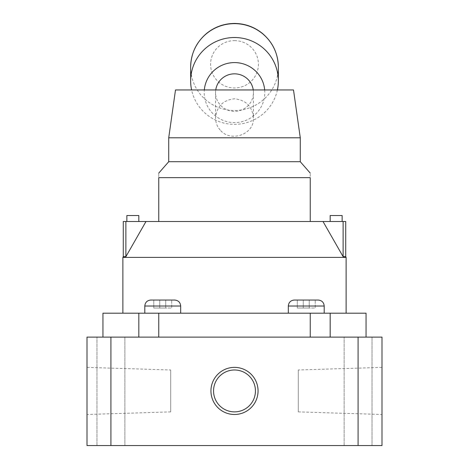<?xml version="1.0" encoding="UTF-8"?>
<svg xmlns="http://www.w3.org/2000/svg" width="469" height="469" viewBox="0 0 469 469"><rect width="100%" height="100%" fill="white"/><g stroke="black" fill="none" stroke-linecap="round" stroke-linejoin="round"><path stroke-width="0.35" stroke-dasharray="2.35 1.76" d="M300.277 161.711L168.723 161.711M310.244 221.509L310.244 177.657C310.244 171.642 310.244 171.642 310.244 177.657L158.757 177.657C158.757 171.642 158.757 171.642 158.757 177.657L158.757 221.509L310.244 221.509L158.757 221.509M345.723 221.509L343.12 221.509L343.12 256.672L345.723 256.672M343.12 221.509L123.277 221.509M132.844 221.509L138.824 221.509L132.844 221.509M336.156 221.509L342.136 221.509L336.156 221.509M346.122 257.387L122.878 257.387M234.5 313.198L122.878 313.198L234.5 313.198M293.5 89.954L175.5 89.954M300.277 137.792L168.723 137.792M220.196 130.06C217.17 126.648 215.629 122.614 215.564 117.959C216.684 106.428 222.998 100.044 234.5 98.807C246.014 100.055 252.328 106.44 253.436 117.959C254.391 134.556 230.519 142.711 220.196 130.06M125.88 221.509L125.88 256.672L123.277 256.672M342.136 215.529L330.176 215.529M138.824 215.529L126.865 215.529M162.743 313.198L144.804 313.198L162.743 313.198M306.257 313.198L324.196 313.198L306.257 313.198M366.055 313.198L102.946 313.198M110.919 337.117L87 337.117L87 445.55L382.001 445.55L382.001 337.117L110.919 337.117L110.919 445.55M158.757 337.117L310.244 337.117L158.757 337.117L158.757 313.198M330.176 337.117L366.055 337.117L330.176 337.117L330.176 313.198M138.824 337.117L102.946 337.117L138.824 337.117L138.824 313.198M124.871 445.55L96.966 445.55L124.871 445.55L96.966 445.55L124.871 445.55L124.871 337.117L124.871 445.55M372.034 445.55L344.129 445.55L372.034 445.55L344.129 445.55L372.034 445.55L372.034 337.117L372.034 445.55M234.5 367.374A23.561 23.561 0 0 1 254.902 402.713A23.561 23.561 0 0 1 214.099 402.713A23.561 23.561 0 0 1 234.5 367.374M382.001 367.374L382.001 414.496L382.001 367.374L298.284 369.988L298.284 411.882L298.284 369.988M87 367.374L87 414.496L87 367.374L170.716 369.988L170.716 411.882L170.716 369.988M253.248 89.954A18.936 18.754 0 0 1 234.5 111.341A18.936 18.754 0 0 1 215.752 89.954M264.68 89.954A30.297 30.004 0 0 1 234.5 122.591A30.297 30.004 0 0 1 204.32 89.954M277.396 89.954A43.852 43.424 0 0 1 234.5 124.361A43.852 43.424 0 0 1 191.604 89.954M234.5 369.988A20.947 20.947 0 0 1 252.639 401.405A20.947 20.947 0 0 1 216.361 401.405A20.947 20.947 0 0 1 234.5 369.988M288.318 306.023L324.196 306.023C323.845 302.394 321.851 300.4 318.216 300.043L294.298 300.043C290.663 300.4 288.67 302.394 288.318 306.023L324.196 306.023L288.318 306.023L288.318 313.198M309.247 300.043L297.287 300.043L315.227 300.043L303.267 300.043L315.227 300.043L309.247 300.043L309.247 308.016L309.247 300.043L309.247 308.016L315.227 308.016L315.227 300.043L315.227 308.016L309.247 308.016L309.247 300.043L309.247 308.016L297.287 308.016L297.287 300.043L297.287 308.016L303.267 308.016L303.267 300.043L303.267 308.016L303.267 300.043L303.267 308.016L309.247 308.016L309.247 300.043L309.247 308.016L315.227 308.016L315.227 300.043L315.227 308.016L309.247 308.016L309.247 300.043M162.743 300.043L150.784 300.043L162.743 300.043M165.733 300.043L153.773 300.043L171.713 300.043L159.753 300.043L171.713 300.043L165.733 300.043L165.733 308.016L165.733 300.043L165.733 308.016L171.713 308.016L171.713 300.043L171.713 308.016L165.733 308.016L165.733 300.043L165.733 308.016L153.773 308.016L153.773 300.043L153.773 308.016L159.753 308.016L159.753 300.043L159.753 308.016L159.753 300.043L159.753 308.016L165.733 308.016L165.733 300.043L165.733 308.016L171.713 308.016L171.713 300.043L171.713 308.016L165.733 308.016L165.733 300.043M144.804 306.023L180.682 306.023C180.331 302.394 178.337 300.4 174.703 300.043L150.784 300.043C147.149 300.4 145.156 302.394 144.804 306.023L180.682 306.023L144.804 306.023L144.804 313.198M297.287 308.016L297.287 300.043L297.287 308.016L303.267 308.016L303.267 300.043L303.267 308.016L309.247 308.016L303.267 308.016L303.267 300.043L303.267 308.016L297.287 308.016M153.773 308.016L153.773 300.043L153.773 308.016L159.753 308.016L159.753 300.043L159.753 308.016L165.733 308.016L159.753 308.016L159.753 300.043L159.753 308.016L153.773 308.016M358.082 337.117L358.082 445.55M278.352 67.067A43.852 43.424 0 0 1 234.5 110.491A43.852 43.424 0 0 1 190.649 67.067M234.5 40.61A23.919 23.684 0 0 1 255.212 76.136A23.919 23.684 0 0 1 213.788 76.136A23.919 23.684 0 0 1 234.5 40.61M310.244 313.198L310.244 337.117M215.564 92.592L215.564 117.959M253.436 92.592L253.436 117.959M344.129 445.55L344.129 337.117L344.129 445.55M96.966 445.55L96.966 337.117L96.966 445.55M170.716 411.882L87 414.496M298.284 411.882L382.001 414.496M324.196 306.023L324.196 313.198M180.682 306.023L180.682 313.198"/><path stroke-width="0.7" d="M168.723 137.792L300.277 137.792L293.5 89.954L175.5 89.954L168.723 137.792L168.723 161.711L300.277 161.711L310.244 173.102M158.757 221.509L158.757 177.657C158.757 171.642 158.757 171.642 158.757 177.657L310.244 177.657C310.244 171.642 310.244 171.642 310.244 177.657L310.244 221.509M125.88 221.509L125.88 256.672L123.277 256.672L123.277 221.509L323.012 221.509L343.12 256.672L323.012 221.509L345.723 221.509L345.723 256.672L343.12 256.672L343.12 221.509M125.88 256.672L145.988 221.509L125.88 256.672M123.277 256.672L122.878 257.387L346.122 257.387L346.122 313.198M330.176 221.509L330.176 215.529L342.136 215.529L342.136 221.509M126.865 221.509L126.865 215.529L138.824 215.529L138.824 221.509M102.946 337.117L102.946 313.198L366.055 313.198L366.055 337.117M87 337.117L382.001 337.117L382.001 445.55L87 445.55L87 337.117M234.5 367.374A23.561 23.561 0 0 1 254.902 402.713A23.561 23.561 0 0 1 214.099 402.713A23.561 23.561 0 0 1 234.5 367.374M215.752 89.954A18.936 18.754 0 0 1 253.248 89.954M204.32 89.954A30.297 30.004 0 0 1 234.5 62.588A30.297 30.004 0 0 1 264.68 89.954M191.604 89.954A43.852 43.424 0 0 1 190.649 80.938A43.852 43.424 0 0 1 234.5 37.514A43.852 43.424 0 0 1 278.352 80.938A43.852 43.424 0 0 1 277.396 89.954M234.5 369.988A20.947 20.947 0 0 1 252.639 401.405A20.947 20.947 0 0 1 216.361 401.405A20.947 20.947 0 0 1 234.5 369.988M138.824 313.198L138.824 337.117M330.176 313.198L330.176 337.117M324.196 306.023L288.318 306.023C288.67 302.394 290.663 300.4 294.298 300.043L318.216 300.043C321.851 300.4 323.845 302.394 324.196 306.023L324.196 313.198M180.682 306.023L144.804 306.023C145.156 302.394 147.149 300.4 150.784 300.043L174.703 300.043C178.337 300.4 180.331 302.394 180.682 306.023L180.682 313.198M358.082 337.117L358.082 445.55M110.919 337.117L110.919 445.55M190.649 80.938L190.649 67.067A43.852 43.424 0 0 1 234.5 23.643A43.852 43.424 0 0 1 278.352 67.067L278.352 80.938M158.757 313.198L158.757 337.117M310.244 313.198L310.244 337.117M168.723 161.711L158.757 173.102M122.878 257.387L122.878 313.198M300.277 137.792L300.277 161.711M345.723 256.672L346.122 257.387M278.352 67.067C278.07 53.466 272.741 42.245 262.376 33.399C254.239 26.868 244.947 23.556 234.5 23.45C224.053 23.556 214.761 26.868 206.624 33.399C196.259 42.245 190.93 53.466 190.649 67.067M288.318 306.023L288.318 313.198M144.804 306.023L144.804 313.198"/></g></svg>
